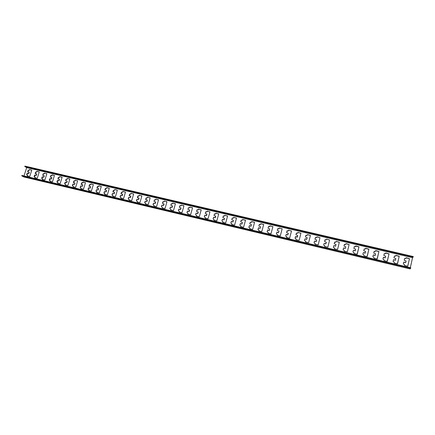 <?xml version="1.0" encoding="UTF-8"?>
<svg xmlns="http://www.w3.org/2000/svg" width="435" height="435" viewBox="0 0 435 435"><rect width="100%" height="100%" fill="white"/><g stroke="black" fill="none" stroke-linecap="round" stroke-linejoin="round"><path stroke-width="0.65" d="M413.25 256.552L24.898 166.094L24.768 166.496L413.141 257.041L413.25 256.552M410.33 267.699L412.538 257.678L26.693 167.605L24.768 166.496M412.538 257.678L413.141 257.041M36.524 174.076L36.214 173.679L35.175 173.701L35.567 172.021L36.371 172.037L36.931 171.298L39.264 171.874L37.318 178.192L34.854 177.784L34.882 176.942L34.109 176.561L34.555 175.18L36.159 175.213L36.676 173.886M29.025 172.314L28.715 171.917L27.688 171.945L28.079 170.27L28.879 170.281L29.433 169.547L31.75 170.112L29.797 176.409L27.356 176.001L27.383 175.164L26.622 174.788L27.062 173.413L28.661 173.44L29.172 172.119M24.007 175.925L26.693 167.605M44.076 175.854L43.761 175.452L42.712 175.468L43.103 173.793L43.913 173.804L44.473 173.065L46.849 173.793L44.881 179.987L42.402 179.573L42.434 178.736L41.678 178.497L42.097 176.963L43.712 176.996L44.267 175.968L44.038 175.566M51.678 177.643L51.363 177.241L50.297 177.246L50.694 175.571L51.509 175.588L52.075 174.843L54.446 175.435L52.505 181.792L50.009 181.379L50.041 180.541L49.269 180.291L49.688 178.752L51.319 178.785L51.83 177.469M59.334 179.443L59.013 179.041L57.937 179.035L58.339 177.366L59.16 177.382L59.725 176.632L62.118 177.235L60.177 183.613L57.665 183.195L57.697 182.357L56.914 182.096L57.338 180.558L58.975 180.596L59.519 179.557L59.296 179.149M67.044 181.259L66.724 180.851L65.631 180.835L66.038 179.171L66.865 179.187L67.43 178.437L69.845 179.051L67.903 185.446L65.375 185.022L65.408 184.19L64.614 183.918L65.038 182.379L66.685 182.412L67.224 181.368L67.001 180.965M74.809 183.086L74.483 182.678L73.374 182.651L73.792 180.987L74.619 181.003L75.184 180.253L77.62 180.878L75.685 187.289L73.14 186.865L73.178 186.033L72.368 185.745L72.792 184.206L74.45 184.244L74.983 183.195L74.766 182.792M82.628 184.929L82.302 184.516L81.176 184.473L81.595 182.82L82.432 182.836L82.998 182.08L85.456 182.716L83.52 189.149L80.959 188.719L80.997 187.893L80.176 187.588L80.6 186.049L82.269 186.088L82.802 185.038L82.585 184.63M90.502 186.784L90.17 186.37L89.034 186.305L89.458 184.663L90.301 184.679L90.866 183.923L93.346 184.576L91.415 191.019L88.832 190.59L88.876 189.769L88.039 189.442L88.468 187.909L90.148 187.947L90.67 186.887L90.458 186.479M98.435 188.649L98.098 188.235L96.945 188.148L97.375 186.517L98.223 186.539L98.794 185.778L101.29 186.441L99.365 192.906L96.76 192.471L96.804 191.656L95.956 191.308L96.385 189.78L98.076 189.818L98.593 188.752L98.386 188.344M106.423 190.525L106.08 190.111L104.917 190.003L105.352 188.388L106.2 188.409L106.776 187.643L109.294 188.328L107.369 194.804L104.748 194.363L104.797 193.559L103.932 193.183L104.362 191.661L106.064 191.704L106.575 190.633L106.368 190.225M114.465 192.422L114.122 192.004L112.942 191.862L113.383 190.274L114.236 190.291L114.813 189.524L117.352 190.225L115.433 196.718L112.795 196.272L112.839 195.478L111.964 195.076L112.399 193.559L114.111 193.602L114.617 192.526L114.416 192.118M122.567 194.325L121.028 193.738L121.468 192.167L122.333 192.188L122.909 191.422L125.465 192.139L123.551 198.643L120.897 198.197L120.941 197.408L120.055 196.979L120.49 195.467L122.213 195.511L122.713 194.429L122.512 194.021M130.723 196.245L129.173 195.625L129.614 194.081L130.484 194.102L131.06 193.33L133.637 194.07L131.729 200.584L129.054 200.133L129.103 199.36L128.205 198.893L128.635 197.392L130.375 197.436L130.674 195.946M138.944 198.181L137.384 197.523L137.819 196.006L138.694 196.027L139.271 195.25L141.87 196.011L139.967 202.536L137.275 202.079L137.319 201.323L136.416 200.818L136.846 199.328L138.596 199.377L138.89 197.876M147.22 200.133L145.654 199.431L146.084 197.941L146.965 197.963L147.547 197.185L150.157 197.974L148.264 204.504L145.556 204.042L145.469 203.107L144.686 202.759L145.116 201.28L146.872 201.329L147.171 199.828M155.561 202.09L153.99 201.356L154.409 199.893L155.295 199.915L155.877 199.138L158.509 199.937L156.622 206.494L153.892 206.021L153.805 205.081L153.022 204.711L153.441 203.248L155.213 203.308L155.507 201.791M163.962 204.069L162.375 203.33L162.799 201.84L163.685 201.883L164.267 201.1L166.92 201.905L165.034 208.512L162.293 208.017L162.206 207.071L161.412 206.696L161.842 205.189L163.598 205.325L163.908 203.765M172.423 206.059L170.825 205.315L171.254 203.808L172.342 203.77L172.722 203.08L175.392 203.89L173.505 210.54L170.754 210.023L170.661 209.072L169.862 208.697L170.308 207.152L172.048 207.354L172.374 205.76M180.944 208.066L179.334 207.316L179.775 205.788L180.851 205.782L181.243 205.075L183.929 205.885L182.042 212.579L179.28 212.046L179.182 211.089L178.377 210.714L178.839 209.132L180.552 209.393L180.895 207.767M189.529 210.089L187.909 209.333L188.355 207.783L189.421 207.805L189.818 207.082L192.531 207.903L190.639 214.634L187.866 214.085L187.768 213.123L186.952 212.748L187.436 211.127L189.122 211.448L189.486 209.79M198.181 212.122L196.544 211.367L196.995 209.795L198.055 209.839L198.463 209.104L201.193 209.931L199.301 216.701L196.517 216.135L196.413 215.173L195.592 214.792L196.093 213.139L197.751 213.514L198.137 211.829M206.897 214.172L205.244 213.411L205.706 211.829L206.75 211.894L207.169 211.144L209.92 211.975L208.022 218.783L205.233 218.201L205.124 217.234L204.298 216.853L204.82 215.173L206.446 215.591L206.853 213.884M215.673 216.238L214.009 215.472L214.482 213.873L215.51 213.955L215.939 213.193L218.713 214.031L216.815 220.882L214.015 220.284L213.9 219.316L213.068 218.93L213.607 217.228L215.211 217.679L215.635 215.956M224.52 218.321L222.845 217.549L223.318 215.934L224.34 216.037L224.781 215.265L227.576 216.108L225.673 222.992L222.861 222.383L222.747 221.41L221.904 221.018L222.459 219.294L224.036 219.784L224.52 218.321L224.112 219.871L222.541 219.387L221.904 221.018M233.432 220.42L231.741 219.642L232.225 218.017L233.236 218.131L233.682 217.348L236.499 218.196L234.595 225.112L231.773 224.498L231.654 223.519L230.806 223.128L231.376 221.382L232.932 221.899L233.432 220.42L233.002 221.986L231.453 221.475L230.806 223.128M242.415 222.535L240.707 221.752L241.197 220.11L242.197 220.235L242.654 219.447L245.492 220.3L243.589 227.255L240.751 226.63L240.631 225.645L239.777 225.254L240.365 223.492L241.893 224.025L242.415 222.535L241.963 224.112L240.43 223.579L239.777 225.254M251.457 224.661L249.739 223.873L250.239 222.225L251.229 222.361L251.696 221.562L254.557 222.421L252.653 229.408L249.799 228.777L249.674 227.788L248.815 227.391L249.413 225.613L250.93 226.167L251.457 224.661L250.99 226.254L249.478 225.7L248.815 227.391M260.576 226.809L258.841 226.015L259.342 224.357L260.331 224.498L260.804 223.693L263.686 224.558L261.788 231.583L258.917 230.936L258.787 229.946L257.922 229.549L258.537 227.755L260.032 228.326L260.576 226.809L260.081 228.413L258.586 227.842L257.922 229.549M269.76 228.968L268.014 228.174L268.52 226.499L269.499 226.651L269.983 225.841L272.886 226.711L270.989 233.769L268.107 233.117L267.971 232.121L267.095 231.719L267.721 229.914L269.205 230.501L269.76 228.968L269.249 230.588L267.77 230.001L267.095 231.719M279.02 231.148L277.253 230.349L277.764 228.663L278.737 228.821L279.226 228.005L282.157 228.886L280.26 235.971L277.361 235.313L277.225 234.313L276.345 233.91L276.981 232.089L278.449 232.692L279.02 231.148L278.487 232.774L277.019 232.176L276.345 233.91M288.345 233.345L286.567 232.535L287.084 230.844L288.052 231.007L288.546 230.186L291.499 231.072L289.607 238.19L286.692 237.526L286.551 236.52L285.659 236.113L286.306 234.286L287.769 234.9L288.345 233.345L287.796 234.982L286.339 234.367L285.659 236.113M297.747 235.558L295.952 234.742L296.469 233.046L297.437 233.214L297.937 232.382L300.911 233.274L299.166 240.289L296.094 239.756L295.947 238.744L295.05 238.336L295.441 236.77L296.039 236.548L297.154 237.118L297.747 235.558L297.448 236.928L296.849 237.151L295.735 236.575L295.05 238.336M307.219 237.787L305.408 236.966L305.93 235.259L306.898 235.433L307.404 234.601L310.4 235.498L308.66 242.545L305.566 242.007L305.419 240.99L304.511 240.577L304.902 239.005L305.506 238.777L306.621 239.359L307.219 237.787L306.637 239.435L305.522 238.858L304.924 239.081L304.511 240.577M316.762 240.033L314.94 239.212L315.467 237.494L316.43 237.668L316.941 236.83L319.964 237.733L318.235 244.813L315.114 244.269L314.962 243.247L314.048 242.833L314.44 241.256L315.043 241.028L316.158 241.615L316.762 240.033L316.169 241.691L315.054 241.104L314.451 241.333L314.048 242.833M326.386 242.295L324.543 241.468L325.075 239.745L326.032 239.924L326.554 239.081L329.599 239.989L327.881 247.102L324.738 246.553L324.581 245.525L323.662 245.112L324.048 243.524L324.651 243.295L325.772 243.888L326.386 242.295L325.777 243.964L324.657 243.372L324.053 243.6L323.662 245.112M336.081 244.579L334.227 243.747L334.76 242.012L335.717 242.197L336.239 241.349L339.311 242.262L337.603 249.407L334.439 248.853L334.276 247.819L333.346 247.406L333.732 245.808L334.341 245.585L335.461 246.177L336.081 244.579L335.456 246.253L334.341 245.655L333.727 245.884L333.346 247.406M345.852 246.879L343.982 246.041L344.515 244.296L345.477 244.486L346.004 243.633L349.098 244.557L347.402 251.729L344.21 251.174L344.041 250.136L343.106 249.717L343.487 248.113L344.107 247.885L345.227 248.488L345.852 246.879L345.216 248.559L344.096 247.961L343.481 248.184L343.101 249.766M355.705 249.195L353.818 248.352L354.351 246.601L355.313 246.792L355.759 245.933L358.967 246.868L357.113 254.219L354.063 253.513L353.889 252.469L352.948 252.044L353.329 250.435L353.943 250.207L355.069 250.816L355.705 249.195M365.634 251.533L363.731 250.685L364.264 248.923L365.226 249.119L365.683 248.254L368.913 249.195L367.064 256.579L363.997 255.867L363.818 254.818L362.866 254.393L363.241 252.773L363.867 252.545L364.992 253.159L365.634 251.533M375.639 253.888L373.719 253.034L374.258 251.267L375.22 251.463L375.682 250.593L378.934 251.539L377.096 258.961L374.002 258.243L373.823 257.188L372.86 256.759L373.235 255.133L373.573 254.839L374.997 255.524L375.639 253.888M385.725 256.264L383.79 255.405L384.328 253.627L385.296 253.822L385.763 252.952L389.037 253.909L387.21 261.359L384.094 260.636L383.909 259.575L382.941 259.146L383.311 257.515L383.654 257.215L385.078 257.906L385.725 256.264M395.899 258.656L393.941 257.792L394.485 256.003L395.448 256.204L395.921 255.329L399.221 256.291L397.405 263.779L394.268 263.05L394.072 261.984L393.099 261.549L393.468 259.912L393.816 259.613L395.241 260.304L395.899 258.656M406.149 261.071L404.175 260.195L404.719 258.406L405.686 258.608L406.165 257.727L409.493 258.694L407.682 266.22L404.517 265.481L404.322 264.415L403.337 263.974L403.702 262.327L404.061 262.028L405.491 262.724L406.149 261.071M410.662 268.297L410.77 267.808L21.88 175.419L21.75 175.827L23.903 176.985L410.015 268.906L410.662 268.297L21.75 175.827M35.714 175.452L36.361 175.327L36.725 174.19M34.311 176.784L35.143 175.039M34.952 177.806L35.083 177.056M35.36 173.799L35.762 172.135L36.567 172.151L37.127 171.412L39.286 171.917M28.221 173.685L28.862 173.554L29.227 172.429M26.823 175.006L27.65 173.271M27.459 176.028L27.59 175.278M27.873 172.037L28.28 170.384L29.08 170.395L29.634 169.661L31.777 170.161M43.261 177.23L43.908 177.105L44.267 175.968M41.852 178.567L42.69 176.817M42.499 179.595L42.63 178.845M42.712 175.468L43.299 173.908L44.109 173.918L44.669 173.179L46.849 173.69M50.857 179.024L51.509 178.899L51.868 177.757M49.443 180.362L50.286 178.611M50.101 181.4L50.03 180.525M50.297 177.246L50.884 175.686L51.7 175.702L52.26 174.957L54.462 175.474M58.507 180.829L59.16 180.704L59.519 179.557M57.088 182.173L57.937 180.416M57.752 183.217L57.882 182.466M58.132 179.16L58.524 177.475L59.345 177.491L59.91 176.746L62.134 177.268M66.212 182.646L66.865 182.521L67.224 181.368M64.782 184L65.641 182.232M65.457 185.044L65.397 184.168M65.631 180.835L66.218 179.28L67.044 179.296L67.61 178.546L69.856 179.073M73.972 184.478L74.63 184.353L74.983 183.195M72.536 185.832L72.966 184.315L73.401 184.065M73.216 186.881L73.162 186.011M73.575 182.798L73.966 181.096L74.793 181.118L75.364 180.362L77.631 180.895M81.785 186.321L82.443 186.196L82.802 185.038M80.339 187.681L80.774 186.158L81.215 185.908M80.861 188.643L80.975 187.866M81.383 184.636L81.769 182.928L82.601 182.945L83.172 182.189L85.461 182.727M89.653 188.176L90.311 188.056L90.67 186.887M88.039 189.442L89.083 187.768M88.729 190.503L88.854 189.731M89.24 186.484L89.626 184.772L90.464 184.788L91.035 184.032L93.346 184.57M97.576 190.046L98.239 189.926L98.593 188.752M96.119 191.422L96.548 189.883L97.01 189.638M96.657 192.373L96.782 191.612M97.157 188.344L97.538 186.626L98.381 186.648L98.952 185.886L101.29 186.43M105.553 191.927L106.222 191.808L106.575 190.633M104.095 193.309L104.52 191.764L104.993 191.525M104.639 194.255L104.77 193.504M105.129 190.22L105.504 188.496L106.357 188.513L106.928 187.751L109.288 188.306M113.589 193.82L114.264 193.706L114.617 192.526M112.127 195.212L112.551 193.662L113.035 193.423M112.839 196.283L112.812 195.413M113.154 192.112L113.53 190.378L114.389 190.399L114.96 189.633L117.341 190.187M121.68 195.723L122.36 195.614L122.713 194.429M120.212 197.126L120.636 195.571L121.142 195.342M120.935 198.202L120.914 197.332M121.24 194.015L121.615 192.275L122.474 192.297L123.051 191.525L125.454 192.091M128.358 199.056L128.782 197.495L130.516 197.539L130.864 196.348M129.092 200.138L129.075 199.268M129.38 195.929L129.755 194.184L130.625 194.206L131.201 193.434L133.627 193.999M136.563 200.997L136.981 199.431L138.732 199.48L139.08 198.284M137.302 202.085L137.291 201.22M137.585 197.86L137.955 196.109L138.83 196.131L139.407 195.353L141.859 195.929M144.828 202.955L145.246 201.383L147.003 201.432L147.351 200.23M145.573 204.048L145.573 203.183M145.845 199.801L146.214 198.045L147.095 198.066L147.672 197.289L150.151 197.871M153.022 204.711L153.566 203.346L155.338 203.406L155.686 202.193M153.778 205.809L153.914 205.162M153.99 201.356L154.534 199.997L155.42 200.018L156.002 199.241L158.389 199.725M161.412 206.696L161.961 205.287L163.718 205.423L164.082 204.167M162.173 207.805L162.315 207.158M162.375 203.33L162.918 201.943L163.805 201.987L164.386 201.204L166.801 201.693M169.862 208.697L170.422 207.25L172.162 207.451L172.537 206.157M170.634 209.811L170.776 209.17M175.272 203.678L172.836 203.178L172.456 203.868L171.368 203.906L170.825 205.315M178.377 210.714L178.948 209.224L180.661 209.491L181.052 208.164M179.155 211.829L179.296 211.187M183.809 205.673L181.346 205.173L180.96 205.88L179.878 205.885L179.334 207.316M186.952 212.748L187.539 211.22L189.225 211.54L189.633 210.181M187.741 213.868L187.882 213.221M192.406 207.685L189.921 207.18L189.524 207.903L188.453 207.881L187.909 209.333M195.592 214.792L196.19 213.237L197.849 213.607L198.278 212.22M196.392 215.918L196.533 215.271M196.544 211.367L197.093 209.893L198.148 209.936L198.376 209.257L201.187 209.817M204.298 216.853L204.907 215.265L206.538 215.684L206.984 214.265M205.108 217.984L205.244 217.337M205.244 213.411L205.798 211.921L206.842 211.986L207.087 211.285L209.915 211.861M213.068 218.93L213.694 217.321L215.292 217.772L215.76 216.331M213.884 220.066L214.02 219.414M214.009 215.472L214.564 213.966L215.597 214.047L215.863 213.329L218.713 213.922M222.731 222.165L222.867 221.513M222.845 217.549L223.4 216.026L224.416 216.13L224.699 215.39L227.57 215.999M231.643 224.275L231.779 223.628M231.741 219.642L232.295 218.104L233.307 218.218L233.606 217.467L236.499 218.093M240.62 226.407L240.756 225.76M240.707 221.752L241.262 220.202L242.262 220.327L242.578 219.561L245.492 220.202M249.668 228.554L249.804 227.907M249.739 223.873L250.294 222.312L251.289 222.448L251.62 221.671L254.557 222.328M258.781 230.713L258.923 230.071M258.841 226.015L259.293 224.563L260.38 224.585L260.728 223.797L263.686 224.471M267.971 232.894L268.107 232.344M268.014 228.174L268.455 226.717L269.542 226.738L269.907 225.939L272.886 226.63M277.225 235.085L277.367 234.536M277.253 230.349L277.688 228.881L278.781 228.908L279.15 228.098L282.163 228.81M286.551 237.298L286.692 236.749M286.567 232.535L286.991 231.061L288.084 231.094L288.47 230.278L291.504 231.007M295.952 239.527L296.088 238.973M295.952 234.742L296.371 233.263L297.464 233.296L297.855 232.469L300.917 233.225M305.424 241.773L305.56 241.218M305.408 236.966L305.816 235.476L306.914 235.514L307.317 234.683L310.405 235.46M314.967 244.04L315.109 243.48M314.94 239.212L315.337 237.711L316.441 237.749L316.854 236.912L319.964 237.711M324.592 246.319L324.728 245.759M324.543 241.468L324.934 239.962L326.038 240L326.462 239.158L329.599 239.984M334.287 248.619L334.423 248.059M334.227 243.747L334.607 242.23L335.711 242.273L336.146 241.425L339.311 242.273M344.058 250.99L344.194 250.37M343.982 246.041L344.351 244.513L345.466 244.557L345.901 243.709L349.093 244.595M353.312 250.489L353.927 250.277L355.052 250.886L355.39 250.544M355.591 246.134L358.946 246.939L357.265 254.111M354.182 246.808L355.466 246.65M363.241 252.773L363.839 252.615L364.97 253.23L365.291 252.947M365.514 248.418L368.88 249.266L367.205 256.492M364.1 249.092L365.373 249.01M373.252 255.095L373.828 254.975L374.965 255.59L375.285 255.345M377.27 258.814L378.896 251.609L375.519 250.739M374.095 251.414L375.351 251.386M383.338 257.438L385.35 257.759M385.6 253.083L388.993 253.975L387.329 261.304M384.165 253.757L385.415 253.763M393.512 259.804L395.497 260.184M395.763 255.443L399.172 256.356L397.514 263.74M394.322 256.123L395.562 256.155M403.767 262.191L405.724 262.631M406.007 257.83L409.427 258.76L407.774 266.187M404.561 258.51L405.784 258.569"/></g></svg>

